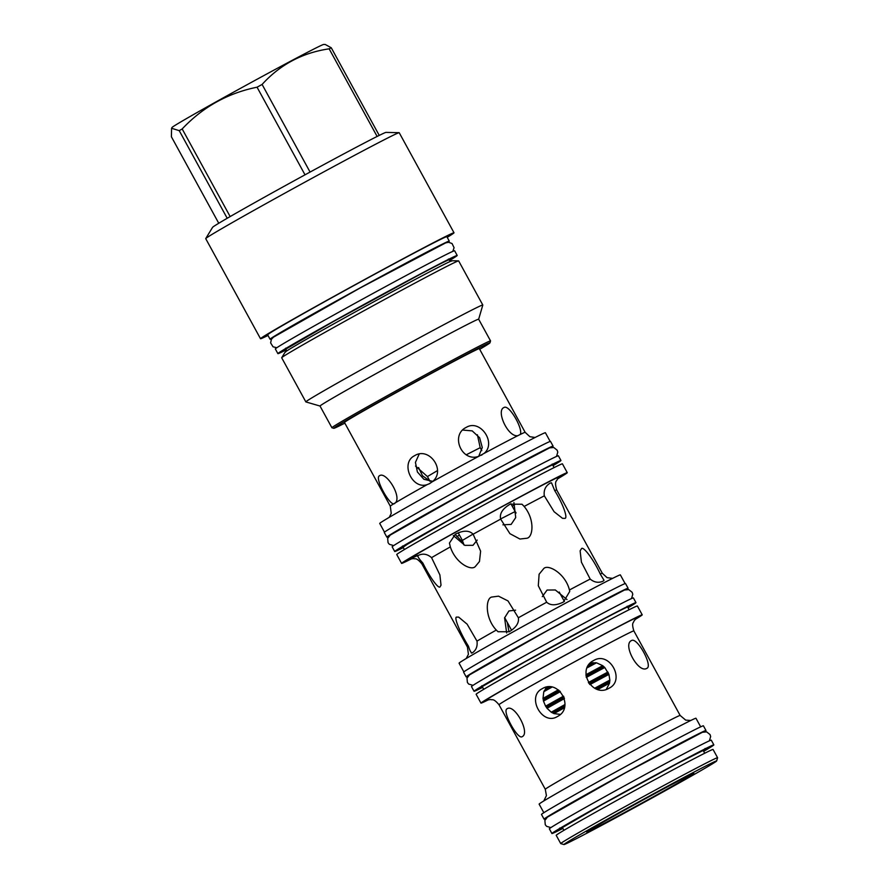 <?xml version="1.0" encoding="UTF-8"?>
<svg xmlns="http://www.w3.org/2000/svg" width="889" height="889" viewBox="0 0 889 889"><rect width="100%" height="100%" fill="white"/><g stroke="black" fill="none" stroke-linecap="round" stroke-linejoin="round"><path stroke-width="1.33" d="M386.848 537.134L384.27 532.433A94.767 1.656 151.3 0 1 432.865 504.107A94.767 1.656 -28.7 0 1 550.513 441.422L553.091 446.111A94.767 1.656 -28.7 0 0 435.432 508.808A94.767 1.656 151.3 0 0 386.848 537.134A94.767 1.656 151.3 0 0 388.704 536.5M553.091 446.111A94.767 1.656 -28.7 0 1 551.558 447.334M550.169 441.455L545.402 432.743A94.445 1.645 151.3 0 0 428.142 495.217A94.445 1.645 151.3 0 0 379.725 523.443L384.493 532.155M429.865 483.483L427.198 484.605C412.074 489.928 399.939 462.758 414.641 455.668C429.354 446.356 446.422 470.77 432.265 481.771L429.32 483.772M379.47 475.771C385.737 470.881 401.761 495.818 395.572 502.685L393.627 503.863C388.571 503.841 374.436 477.749 379.47 475.771L379.57 475.715M394.694 503.585L393.627 503.863A76.876 1.345 -28.7 0 0 390.293 506.174L344.465 422.453A76.876 1.345 -28.7 0 1 383.881 399.483A76.876 1.345 -28.7 0 1 479.315 348.621L525.155 432.343L529.888 436.699L535.1 437.488M419.175 454.112L415.43 462.391L417.397 471.97L423.886 479.293L432.743 481.338M344.843 423.142A89.033 1.556 -28.7 0 1 340.854 425.153A89.033 1.556 -28.7 0 1 333.82 428.309A89.033 1.556 -28.7 0 1 394.26 393.46A89.033 1.556 -28.7 0 1 482.927 345.932A89.033 1.556 -28.7 0 1 489.983 342.821A89.033 1.556 -28.7 0 1 479.693 349.31M333.82 428.309L331.93 427.765A90.422 1.578 -28.7 0 1 331.908 427.742A90.422 1.578 -28.7 0 1 393.994 391.993A90.422 1.578 -28.7 0 1 483.372 344.087A90.422 1.578 -28.7 0 1 490.539 340.898A90.422 1.578 -28.7 0 1 490.539 340.92L489.983 342.821M490.539 340.898L478.649 319.195A90.422 1.578 -28.7 0 0 471.492 322.385A90.422 1.578 151.3 0 0 382.103 370.291A90.422 1.578 151.3 0 0 320.018 406.04L305.872 401.917A100.868 1.756 151.3 0 1 305.849 401.895L281.691 357.778A100.868 1.756 151.3 0 1 281.713 357.711A100.868 1.756 151.3 0 1 352.255 317.184A100.868 1.756 151.3 0 1 450.656 264.455A100.868 1.756 -28.7 0 1 458.58 260.877A100.868 1.756 -28.7 0 1 458.646 260.899L482.805 305.016A100.868 1.756 -28.7 0 1 482.805 305.049A100.868 1.756 -28.7 0 0 474.804 308.572A100.868 1.756 151.3 0 0 375.102 362.012A100.868 1.756 151.3 0 0 305.849 401.895M281.713 357.711L285.047 352.222A95.301 1.667 -28.7 0 1 285.436 351.866A95.301 1.667 -28.7 0 1 354.878 312.172A95.301 1.667 -28.7 0 1 444.667 264.122A95.301 1.667 -28.7 0 1 451.656 260.866A95.301 1.667 -28.7 0 1 452.157 260.733L458.58 260.877M277.89 353.633L275.323 348.933A102.213 1.789 151.3 0 1 327.73 318.384A102.213 1.789 -28.7 0 1 454.623 250.765L457.202 255.465A102.213 1.789 -28.7 0 0 330.297 323.085A102.213 1.789 151.3 0 0 277.89 353.633A102.213 1.789 151.3 0 0 286.191 349.922M457.202 255.465A102.213 1.789 -28.7 0 1 449.612 260.455M271.856 338.631A102.157 1.778 151.3 0 1 270.067 339.231A102.157 1.778 151.3 0 1 340.209 298.837A102.157 1.778 151.3 0 1 441.188 244.719A102.157 1.778 -28.7 0 1 449.278 241.108A102.157 1.778 -28.7 0 1 447.823 242.297M270.067 339.231L267.656 334.809A102.157 1.778 151.3 0 1 337.787 294.426A102.157 1.778 151.3 0 1 438.766 240.297A102.157 1.778 -28.7 0 1 446.867 236.696L449.278 241.108M268 335.453A110.303 1.922 -28.7 0 1 260.51 338.72A110.303 1.922 -28.7 0 1 336.242 295.115A110.303 1.922 -28.7 0 1 445.267 236.674A110.303 1.922 -28.7 0 1 454.012 232.785A110.303 1.922 -28.7 0 1 447.211 237.33M377.125 136.45L329.152 48.828A98.89 1.722 -28.7 0 1 330.241 48.284A98.89 1.722 -28.7 0 1 331.264 47.784L379.236 135.406A98.89 1.722 -28.7 0 0 378.214 135.906A98.89 1.722 151.3 0 0 377.125 136.45A98.89 1.722 -28.7 0 0 310.072 172.066A98.89 1.722 151.3 0 0 305.016 174.822A98.89 1.722 -28.7 0 0 230.151 216.572A98.89 1.722 151.3 0 0 227.206 218.272A98.89 1.722 -28.7 0 0 212.582 227.328L205.737 238.574A110.303 1.922 151.3 0 1 282.88 194.258A110.303 1.922 151.3 0 1 390.482 136.606A110.303 1.922 -28.7 0 1 399.15 132.694A110.303 1.922 -28.7 0 1 399.217 132.717L454.012 232.785M205.737 238.574A110.303 1.922 151.3 0 0 205.726 238.652L260.51 338.72M218.761 223.261L171.41 136.784L171.566 128.272L179.234 130.65A98.89 1.722 -28.7 0 1 182.178 128.949C202.781 107.069 227.728 93.145 257.054 87.2A98.89 1.722 -28.7 0 1 262.099 84.444C280.091 64.608 302.438 52.74 329.152 48.828M227.206 218.272L179.234 130.65M171.566 128.272L172.066 127.449A86.455 1.511 -28.7 0 1 232.54 92.712A86.455 1.511 -28.7 0 1 316.884 47.517A86.455 1.511 -28.7 0 1 323.674 44.45L325.274 44.483L331.264 47.784M379.236 135.406A98.89 1.722 -28.7 0 1 385.982 132.394L399.15 132.694M310.072 172.066L262.099 84.444M305.016 174.822L257.054 87.2M230.151 216.572L182.178 128.949M478.66 456.346C461.547 462.48 450.19 434.943 466.214 427.398C480.482 418.619 496.929 443.422 483.883 453.534L478.66 456.346A76.876 1.345 -28.7 0 0 432.265 481.771M465.592 427.765L466.214 427.398M517.854 435.666C508.008 437.588 495.74 410.585 503.985 407.529C509.175 403.906 523.688 429.787 520.165 434.51L517.854 435.666A76.876 1.345 -28.7 0 0 483.883 453.534M453.301 535.522L464.869 545.368L473.004 545.313L477.204 540.056M429.865 481.005L422.497 475.782L418.563 467.525M463.525 543.19L455.124 534.345M478.704 456.335L482.271 447.511L479.638 437.766L472.215 430.887L462.736 430.054M502.93 524.821L511.142 524.41L515.72 517.565L513.931 502.563M482.06 454.857L481.449 455.212M473.137 534.2L480.616 551.18L479.471 561.515L475.326 566.515C471.448 571.094 455.724 563.404 450.334 546.913L449.434 543.068L455.424 534.167C463.291 530.211 469.192 530.222 473.137 534.2A76.876 1.345 -28.7 0 1 500.663 519.109C499.374 513.675 502.541 508.686 510.175 504.163L522.021 504.23L524.154 506.452C535.245 519.843 532.933 537.389 526.899 538.245L519.943 539.034L509.908 533.667L500.663 519.109M590.185 579.072L581.417 562.17L580.128 550.847L581.373 548.869C582.673 545.279 593.385 558.914 600.264 574.05L604.02 580.273L603.02 581.217C598.497 583.128 594.219 582.417 590.185 579.072A76.876 1.345 -28.7 0 0 569.438 589.985L569.727 591.441L563.382 602.064C556.07 605.62 550.502 605.676 546.691 602.231L538.301 585.751L539.112 574.227L543.601 568.749C547.602 563.604 565.36 573.272 569.438 589.985M554.736 490.661C563.77 505.208 568.138 518.998 564.671 518.376L562.504 518.309L554.091 511.72L544.324 495.84C543.512 490.172 545.502 485.916 550.269 483.071L551.524 482.827L554.736 490.661A76.876 1.345 -28.7 0 1 556.692 489.939L602.32 573.283L607.043 577.639L612.565 578.383M492.028 597.019L498.54 596.163L507.997 600.92L518.376 617.755C519.176 622.856 516.142 627.512 509.275 631.723L498.073 631.746L496.295 630.068C484.538 617.555 485.627 597.575 492.028 597.019M567.015 599.575L555.336 589.974L547.079 590.052L542.279 596.663M515.598 610.176L508.941 610.954L504.585 617.866L506.663 632.957M509.019 631.868L507.275 622.4M431.565 557.647L439.888 574.916L441.022 585.206L440.155 586.618C439.066 589.74 430.354 578.317 422.797 562.97C419.008 558.903 417.441 556.414 418.108 555.514C422.742 553.191 427.22 553.903 431.565 557.647A76.876 1.345 -28.7 0 1 450.334 546.913M472.381 652.815C471.203 653.204 469.903 651.015 468.503 646.27C459.691 632.19 453.39 616.144 456.857 617.122L458.657 617.11L467.136 624.178L476.982 641.113C477.66 646.292 476.126 650.203 472.381 652.815L471.359 653.082M463.858 671.884L459.091 663.183A91.923 1.6 -28.7 0 1 506.23 635.702A91.923 1.6 -28.7 0 1 620.355 574.894L625.123 583.595M628.09 588.24A92.3 1.611 -28.7 0 0 513.498 649.303A92.3 1.611 151.3 0 0 466.169 676.885L463.602 672.195A92.3 1.611 151.3 0 1 510.919 644.603A92.3 1.611 -28.7 0 1 625.523 583.54L628.09 588.24A92.3 1.611 -28.7 0 1 626.545 589.463M466.169 676.885A92.3 1.611 151.3 0 0 468.036 676.251M635.968 602.62A92.3 1.611 -28.7 0 0 521.365 663.683A92.3 1.611 151.3 0 0 474.048 691.264L471.47 686.564A92.3 1.611 151.3 0 1 518.798 658.982A92.3 1.611 -28.7 0 1 633.39 597.919L635.968 602.62A92.3 1.611 -28.7 0 1 628.034 607.765M474.048 691.264A92.3 1.611 151.3 0 0 482.649 687.364M488.75 699.621A91.923 1.6 -28.7 0 1 480.96 703.11L476.126 694.276A91.923 1.6 -28.7 0 1 523.254 666.806A91.923 1.6 -28.7 0 1 637.38 605.987L642.225 614.821A91.923 1.6 -28.7 0 1 635.079 619.5M480.96 703.11A91.923 1.6 -28.7 0 1 528.088 675.64A91.923 1.6 -28.7 0 1 642.225 614.821M542.212 688.697C558.725 678.418 574.883 707.922 557.447 716.512C542.234 726.124 526.088 696.62 542.212 688.697L542.768 688.408M646.792 668.361C638.369 673.718 622.222 644.214 631.568 640.547C637.124 636.791 653.282 666.294 646.792 668.361L646.903 668.306M609.021 688.242C592.118 698.476 575.972 668.973 593.796 660.427C609.587 650.859 625.745 680.363 609.021 688.242L609.643 687.886M593.163 660.783L593.796 660.427M564.293 707.844A56.907 0.989 -28.7 0 0 553.991 713.623L560.303 714.378M606.298 689.353L609.532 683.174A56.907 0.989 151.3 0 0 597.875 689.442M609.51 683.185L609.854 680.096A56.907 0.989 151.3 0 0 594.697 688.23A56.163 0.978 -28.7 0 1 609.854 680.107L608.932 674.395L604.764 667.517L602.731 665.683L596.508 662.805A56.907 0.989 151.3 0 0 587.196 667.817M551.28 712.2L551.258 712.211A56.907 0.989 151.3 0 1 564.971 704.533A56.163 0.978 -28.7 0 0 561.548 706.455A56.163 0.978 151.3 0 0 551.291 712.211L554.025 713.6M596.486 662.827L590.829 662.938A56.907 0.989 151.3 0 0 590.04 663.361M543.512 701.088L543.001 698.421A56.163 0.978 151.3 0 1 553.825 692.364A56.163 0.978 -28.7 0 1 558.292 689.875A56.907 0.989 151.3 0 0 543.001 698.421L543.801 691.698A56.907 0.989 -28.7 0 1 551.858 687.186M602.731 665.683A56.907 0.989 151.3 0 0 585.94 674.707A56.163 0.978 -28.7 0 1 602.72 665.705M563.537 696.143A56.907 0.989 151.3 0 0 545.59 706.188L543.479 701.099A56.907 0.989 -28.7 0 1 560.381 691.642M604.764 667.517A56.907 0.989 151.3 0 0 586.296 677.44M588.385 682.53A56.163 0.978 -28.7 0 1 607.909 672.051A56.907 0.989 151.3 0 0 588.374 682.519M563.548 696.154A56.163 0.978 -28.7 0 0 557.681 699.41A56.163 0.978 151.3 0 0 545.624 706.188L545.59 706.188M545.624 706.177L547.068 708.3A56.907 0.989 -28.7 0 1 564.448 698.576M608.932 674.395A56.907 0.989 151.3 0 0 589.94 684.597M547.046 708.322L551.258 712.211M546.846 687.041L543.835 691.686M557.447 716.512L556.892 716.801M507.052 708.8C514.331 703.343 530.489 732.847 522.276 736.614C517.943 740.47 501.796 710.967 507.052 708.8L507.141 708.744M543.835 812.713L539.134 804.134A89.411 1.556 -28.7 0 1 584.973 777.408A89.411 1.556 -28.7 0 1 695.976 718.268L700.676 726.835M705.977 730.502A92.3 1.611 -28.7 0 0 591.385 791.566A92.3 1.611 151.3 0 0 544.057 819.147L541.479 814.446A92.3 1.611 151.3 0 1 588.807 786.865A92.3 1.611 -28.7 0 1 703.399 725.802L705.977 730.502A92.3 1.611 -28.7 0 1 704.432 731.725M544.057 819.147A92.3 1.611 151.3 0 0 545.913 818.502M563.959 844.55L560.77 843.617A89.411 1.556 -28.7 0 1 560.737 843.594L556.214 835.327A89.411 1.556 -28.7 0 1 602.053 808.612A89.411 1.556 -28.7 0 1 713.056 749.46L717.59 757.728A89.411 1.556 -28.7 0 1 717.59 757.761L716.656 760.951A87.044 1.522 -28.7 0 1 672.017 786.943A87.044 1.522 -28.7 0 1 563.959 844.55A87.044 1.522 -28.7 0 1 608.576 818.513A87.044 1.522 -28.7 0 1 716.656 760.951M560.737 843.594A89.411 1.556 -28.7 0 1 606.576 816.88A89.411 1.556 -28.7 0 1 717.59 757.728M618.044 813.802A61.074 1.067 -28.7 0 1 693.842 773.397A61.074 1.067 -28.7 0 1 662.549 791.654A61.074 1.067 -28.7 0 1 586.729 832.037A61.074 1.067 -28.7 0 1 618.044 813.802M514.664 504.719L512.264 506.241M417.43 556.214L418.108 555.514M459.424 534.989L456.857 536.723M557.714 478.793A94.445 1.645 151.3 0 0 567.26 472.67A94.445 1.645 151.3 0 0 450.012 535.156A94.445 1.645 151.3 0 0 401.584 563.382A94.445 1.645 151.3 0 0 411.885 558.636M567.26 472.67L562.426 463.836A94.445 1.645 151.3 0 0 445.167 526.321A94.445 1.645 151.3 0 0 396.75 554.547L401.584 563.382M394.716 551.502L392.149 546.813A94.767 1.656 151.3 0 1 440.733 518.487A94.767 1.656 -28.7 0 1 558.392 455.79L560.959 460.491A94.767 1.656 -28.7 0 0 443.311 523.188A94.767 1.656 151.3 0 0 394.716 551.502A94.767 1.656 151.3 0 0 403.328 547.613M560.959 460.491A94.767 1.656 -28.7 0 1 553.036 465.647M713.845 744.871A92.3 1.611 -28.7 0 0 599.253 805.934A92.3 1.611 151.3 0 0 551.925 833.526L549.358 828.826A92.3 1.611 151.3 0 1 596.675 801.233A92.3 1.611 -28.7 0 1 711.278 740.181L713.845 744.871A92.3 1.611 -28.7 0 1 703.655 751.361M551.925 833.526A92.3 1.611 151.3 0 0 562.881 828.437M395.572 502.685A76.876 1.345 -28.7 0 1 427.198 484.605M449.178 260.121A93.856 1.634 -28.7 0 0 416.474 276.268A93.856 1.634 -28.7 0 0 333.342 321.562A93.856 1.634 151.3 0 0 286.136 349.377M520.165 434.51A76.876 1.345 -28.7 0 1 525.155 432.343M600.264 574.05A76.876 1.345 -28.7 0 1 602.32 573.283M524.154 506.452A76.876 1.345 -28.7 0 1 544.324 495.84M518.376 617.755A76.876 1.345 -28.7 0 1 546.691 602.231M466.236 658.493L468.414 654.315L467.458 647.114L421.831 563.77A76.876 1.345 -28.7 0 1 422.797 562.97M467.458 647.114A76.876 1.345 -28.7 0 1 468.503 646.27M476.982 641.113A76.876 1.345 -28.7 0 1 496.295 630.068M482.427 686.941A83.944 1.467 151.3 0 1 524.41 662.161A83.944 1.467 -28.7 0 1 599.353 621.333A83.944 1.467 -28.7 0 1 627.801 607.354M487.65 699.854A86.944 1.522 -28.7 0 1 529.9 674.74A86.944 1.522 -28.7 0 1 609.865 631.201A86.944 1.522 -28.7 0 1 635.868 618.711M690.797 720.479L685.697 720.123L680.152 715.456A76.876 1.345 -28.7 0 0 584.706 766.307A76.876 1.345 -28.7 0 0 545.29 789.276L498.996 704.721A76.876 1.345 -28.7 0 1 538.412 681.741A76.876 1.345 -28.7 0 1 633.846 630.89C631.223 622.189 633.69 623.067 633.935 621.1L636.18 618.455M590.007 663.394A56.163 0.978 -28.7 0 1 590.885 662.927M546.635 707.722A55.407 0.967 151.3 0 1 558.837 700.865A55.407 0.967 -28.7 0 1 564.226 697.876M589.463 684.03A55.407 0.967 -28.7 0 1 608.654 673.729M563.848 696.854A55.407 0.967 -28.7 0 0 558.314 699.932A55.407 0.967 151.3 0 0 546.035 706.833M588.807 683.174A55.407 0.967 -28.7 0 1 608.243 672.74M543.335 700.365A55.407 0.967 151.3 0 1 554.98 693.82A55.407 0.967 -28.7 0 1 559.837 691.12M586.151 676.696A55.407 0.967 -28.7 0 1 604.209 666.994M558.959 690.375A55.407 0.967 -28.7 0 0 554.458 692.887A55.407 0.967 151.3 0 0 543.135 699.243M585.995 675.551A55.407 0.967 -28.7 0 1 603.364 666.228M587.707 666.717A55.407 0.967 -28.7 0 1 595.297 662.638M550.68 687.019A55.407 0.967 151.3 0 0 544.29 690.597M548.602 686.953A55.407 0.967 151.3 0 0 545.368 688.764M588.796 664.916A55.407 0.967 -28.7 0 1 593.119 662.594M564.848 705.488A55.407 0.967 -28.7 0 0 562.181 706.977A55.407 0.967 151.3 0 0 552.047 712.667M595.574 688.642A55.407 0.967 -28.7 0 1 609.821 680.996M553.18 713.256A55.407 0.967 151.3 0 1 562.693 707.922A55.407 0.967 -28.7 0 1 564.571 706.866M596.897 689.153A55.407 0.967 -28.7 0 1 609.687 682.285M417.63 555.414A86.944 1.522 -28.7 0 1 452.745 533.789A86.944 1.522 -28.7 0 1 532.711 490.261A86.944 1.522 -28.7 0 1 558.703 477.771M403.106 547.191L410.874 541.846L446.356 521.665A86.411 1.511 -28.7 0 1 523.421 479.682A86.411 1.511 -28.7 0 1 552.802 465.225M500.629 518.943L515.153 511.519L510.919 503.785M473.037 534.1L462.391 540.412L458.224 532.811M437.455 470.603L427.431 476.56L415.53 466.069M466.292 454.768L480.204 447.678L481.816 450.634M705.066 748.46L706.055 748.994L677.029 763.707L602.309 804.423A83.944 1.467 -28.7 0 1 681.185 761.506A83.944 1.467 -28.7 0 1 703.477 751.038M559.681 828.059L559.592 829.181L602.309 804.423A83.944 1.467 151.3 0 0 562.704 828.115M389.271 517.32L391.249 513.364L390.293 506.174M331.908 427.742L320.018 406.04M478.66 319.207L482.805 305.049M451.734 260.833C451.801 261.488 450.756 260.999 448.589 259.366M285.358 351.922C285.88 352.333 286.036 351.188 285.825 348.477M285.647 348.166L285.569 349.266L333.353 321.562L419.097 274.879C449.345 258.832 451.012 258.943 449.389 259.577L448.412 259.055M481.794 685.797L481.705 686.919L524.421 662.161L601.108 620.411C628.167 606.054 629.634 606.165 628.179 606.731L627.178 606.209M629.112 609.732L627.59 606.943M483.727 689.319L482.205 686.541M680.152 715.456L633.846 630.89M545.29 789.276L546.413 795.611L543.79 800.967M563.915 830.326L562.293 827.359M704.699 753.25L703.066 750.283M498.996 704.721C493.084 697.821 492.506 700.365 490.706 699.51L487.272 699.976M559.003 477.526L557.147 479.549C556.947 481.293 554.025 480.449 556.692 489.939M421.831 563.77C415.919 556.881 415.341 559.425 413.541 558.57L410.107 559.037M554.103 467.592L552.58 464.814M402.473 546.035L402.384 547.157L446.356 521.665L525.299 478.682C553.158 463.914 554.669 464.025 553.169 464.603L552.18 464.08M404.395 549.558L402.873 546.779M511.586 630.268L504.641 617.588M564.404 601.486L559.237 592.041M516.098 512.997L515.153 511.519M463.891 544.946L462.391 540.412M430.087 481.416L427.431 476.56M477.393 434.754L480.204 447.678M452.801 251.376L454.068 247.709L452.057 243.542L448.601 242.264L445.722 242.864L360.323 287.858L273.479 337.164L271.412 339.265L270.623 342.876L273.045 346.81L276.823 347.721M709.411 740.826L710.667 736.492L710.022 734.547L706.633 731.88L702.454 732.258L625.6 772.752L547.446 817.113L544.868 820.436L545.279 824.736L546.579 826.326L550.902 827.603M556.536 456.424L557.781 452.112L557.136 450.156L553.747 447.489L549.546 447.878L470.57 489.483L390.249 535.089L387.66 538.423L388.071 542.723L389.371 544.312L393.683 545.59M631.534 598.564L632.779 594.241L632.135 592.285L628.745 589.618L624.567 589.996L547.713 630.49L469.559 674.862L466.981 678.185L467.403 682.474L468.692 684.074L473.015 685.352"/></g></svg>
